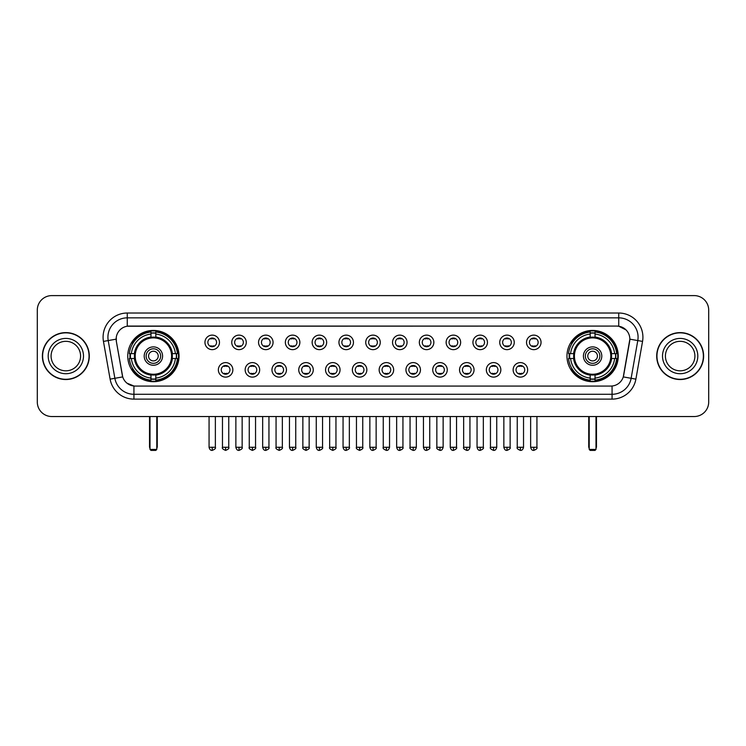 <?xml version="1.0" encoding="UTF-8"?>
<svg xmlns="http://www.w3.org/2000/svg" width="746" height="746" viewBox="0 0 746 746"><rect width="100%" height="100%" fill="white"/><g stroke="black" fill="none" stroke-linecap="round" stroke-linejoin="round"><path stroke-width="1.12" d="M566.969 356.066A25.634 25.634 0 0 0 592.604 381.71A25.634 25.634 0 0 0 618.247 356.066A25.634 25.634 0 0 0 592.604 330.431A25.634 25.634 0 0 0 566.969 356.066M127.752 356.066A25.634 25.634 0 0 0 153.396 381.71A25.634 25.634 0 0 0 179.031 356.066A25.634 25.634 0 0 0 153.396 330.431A25.634 25.634 0 0 0 127.752 356.066M232.864 369.857A7.255 7.255 0 0 1 225.609 377.112A7.255 7.255 0 0 1 218.354 369.857A7.255 7.255 0 0 1 225.609 362.603A7.255 7.255 0 0 1 232.864 369.857M221.254 369.857A4.355 4.355 0 0 0 225.609 374.212A4.355 4.355 0 0 0 229.964 369.857A4.355 4.355 0 0 0 225.609 365.503A4.355 4.355 0 0 0 221.254 369.857M259.664 369.857A7.255 7.255 0 0 1 252.409 377.112A7.255 7.255 0 0 1 245.154 369.857A7.255 7.255 0 0 1 252.409 362.603A7.255 7.255 0 0 1 259.664 369.857M248.054 369.857A4.355 4.355 0 0 0 252.409 374.212A4.355 4.355 0 0 0 256.764 369.857A4.355 4.355 0 0 0 252.409 365.503A4.355 4.355 0 0 0 248.054 369.857M286.464 369.857A7.255 7.255 0 0 1 279.209 377.112A7.255 7.255 0 0 1 271.954 369.857A7.255 7.255 0 0 1 279.209 362.603A7.255 7.255 0 0 1 286.464 369.857M274.854 369.857A4.355 4.355 0 0 0 279.209 374.212A4.355 4.355 0 0 0 283.564 369.857A4.355 4.355 0 0 0 279.209 365.503A4.355 4.355 0 0 0 274.854 369.857M313.264 369.857A7.255 7.255 0 0 1 306.009 377.112A7.255 7.255 0 0 1 298.745 369.857A7.255 7.255 0 0 1 306.009 362.603A7.255 7.255 0 0 1 313.264 369.857M301.654 369.857A4.355 4.355 0 0 0 306.009 374.212A4.355 4.355 0 0 0 310.355 369.857A4.355 4.355 0 0 0 306.009 365.503A4.355 4.355 0 0 0 301.654 369.857M340.055 369.857A7.255 7.255 0 0 1 332.8 377.112A7.255 7.255 0 0 1 325.545 369.857A7.255 7.255 0 0 1 332.8 362.603A7.255 7.255 0 0 1 340.055 369.857M328.445 369.857A4.355 4.355 0 0 0 332.8 374.212A4.355 4.355 0 0 0 337.155 369.857A4.355 4.355 0 0 0 332.8 365.503A4.355 4.355 0 0 0 328.445 369.857M366.855 369.857A7.255 7.255 0 0 1 359.6 377.112A7.255 7.255 0 0 1 352.345 369.857A7.255 7.255 0 0 1 359.6 362.603A7.255 7.255 0 0 1 366.855 369.857M355.245 369.857A4.355 4.355 0 0 0 359.6 374.212A4.355 4.355 0 0 0 363.955 369.857A4.355 4.355 0 0 0 359.6 365.503A4.355 4.355 0 0 0 355.245 369.857M393.655 369.857A7.255 7.255 0 0 1 386.4 377.112A7.255 7.255 0 0 1 379.145 369.857A7.255 7.255 0 0 1 386.4 362.603A7.255 7.255 0 0 1 393.655 369.857M382.045 369.857A4.355 4.355 0 0 0 386.4 374.212A4.355 4.355 0 0 0 390.755 369.857A4.355 4.355 0 0 0 386.4 365.503A4.355 4.355 0 0 0 382.045 369.857M420.455 369.857A7.255 7.255 0 0 1 413.2 377.112A7.255 7.255 0 0 1 405.945 369.857A7.255 7.255 0 0 1 413.2 362.603A7.255 7.255 0 0 1 420.455 369.857M408.845 369.857A4.355 4.355 0 0 0 413.2 374.212A4.355 4.355 0 0 0 417.555 369.857A4.355 4.355 0 0 0 413.2 365.503A4.355 4.355 0 0 0 408.845 369.857M447.255 369.857A7.255 7.255 0 0 1 439.991 377.112A7.255 7.255 0 0 1 432.736 369.857A7.255 7.255 0 0 1 439.991 362.603A7.255 7.255 0 0 1 447.255 369.857M435.645 369.857A4.355 4.355 0 0 0 439.991 374.212A4.355 4.355 0 0 0 444.346 369.857A4.355 4.355 0 0 0 439.991 365.503A4.355 4.355 0 0 0 435.645 369.857M474.046 369.857A7.255 7.255 0 0 1 466.791 377.112A7.255 7.255 0 0 1 459.536 369.857A7.255 7.255 0 0 1 466.791 362.603A7.255 7.255 0 0 1 474.046 369.857M462.436 369.857A4.355 4.355 0 0 0 466.791 374.212A4.355 4.355 0 0 0 471.146 369.857A4.355 4.355 0 0 0 466.791 365.503A4.355 4.355 0 0 0 462.436 369.857M500.846 369.857A7.255 7.255 0 0 1 493.591 377.112A7.255 7.255 0 0 1 486.336 369.857A7.255 7.255 0 0 1 493.591 362.603A7.255 7.255 0 0 1 500.846 369.857M489.236 369.857A4.355 4.355 0 0 0 493.591 374.212A4.355 4.355 0 0 0 497.946 369.857A4.355 4.355 0 0 0 493.591 365.503A4.355 4.355 0 0 0 489.236 369.857M527.646 369.857A7.255 7.255 0 0 1 520.391 377.112A7.255 7.255 0 0 1 513.136 369.857A7.255 7.255 0 0 1 520.391 362.603A7.255 7.255 0 0 1 527.646 369.857M516.036 369.857A4.355 4.355 0 0 0 520.391 374.212A4.355 4.355 0 0 0 524.746 369.857A4.355 4.355 0 0 0 520.391 365.503A4.355 4.355 0 0 0 516.036 369.857M219.464 342.377A7.255 7.255 0 0 1 212.209 349.641A7.255 7.255 0 0 1 204.954 342.377A7.255 7.255 0 0 1 212.209 335.122A7.255 7.255 0 0 1 219.464 342.377M207.854 342.377A4.355 4.355 0 0 0 212.209 346.731A4.355 4.355 0 0 0 216.564 342.377A4.355 4.355 0 0 0 212.209 338.031A4.355 4.355 0 0 0 207.854 342.377M246.264 342.377A7.255 7.255 0 0 1 239.009 349.641A7.255 7.255 0 0 1 231.754 342.377A7.255 7.255 0 0 1 239.009 335.122A7.255 7.255 0 0 1 246.264 342.377M234.654 342.377A4.355 4.355 0 0 0 239.009 346.731A4.355 4.355 0 0 0 243.364 342.377A4.355 4.355 0 0 0 239.009 338.031A4.355 4.355 0 0 0 234.654 342.377M273.064 342.377A7.255 7.255 0 0 1 265.809 349.641A7.255 7.255 0 0 1 258.554 342.377A7.255 7.255 0 0 1 265.809 335.122A7.255 7.255 0 0 1 273.064 342.377M261.454 342.377A4.355 4.355 0 0 0 265.809 346.731A4.355 4.355 0 0 0 270.164 342.377A4.355 4.355 0 0 0 265.809 338.031A4.355 4.355 0 0 0 261.454 342.377M299.864 342.377A7.255 7.255 0 0 1 292.609 349.641A7.255 7.255 0 0 1 285.354 342.377A7.255 7.255 0 0 1 292.609 335.122A7.255 7.255 0 0 1 299.864 342.377M288.254 342.377A4.355 4.355 0 0 0 292.609 346.731A4.355 4.355 0 0 0 296.964 342.377A4.355 4.355 0 0 0 292.609 338.031A4.355 4.355 0 0 0 288.254 342.377M326.664 342.377A7.255 7.255 0 0 1 319.4 349.641A7.255 7.255 0 0 1 312.145 342.377A7.255 7.255 0 0 1 319.4 335.122A7.255 7.255 0 0 1 326.664 342.377M315.054 342.377A4.355 4.355 0 0 0 319.4 346.731A4.355 4.355 0 0 0 323.755 342.377A4.355 4.355 0 0 0 319.4 338.031A4.355 4.355 0 0 0 315.054 342.377M353.455 342.377A7.255 7.255 0 0 1 346.2 349.641A7.255 7.255 0 0 1 338.945 342.377A7.255 7.255 0 0 1 346.2 335.122A7.255 7.255 0 0 1 353.455 342.377M341.845 342.377A4.355 4.355 0 0 0 346.2 346.731A4.355 4.355 0 0 0 350.555 342.377A4.355 4.355 0 0 0 346.2 338.031A4.355 4.355 0 0 0 341.845 342.377M380.255 342.377A7.255 7.255 0 0 1 373 349.641A7.255 7.255 0 0 1 365.745 342.377A7.255 7.255 0 0 1 373 335.122A7.255 7.255 0 0 1 380.255 342.377M368.645 342.377A4.355 4.355 0 0 0 373 346.731A4.355 4.355 0 0 0 377.355 342.377A4.355 4.355 0 0 0 373 338.031A4.355 4.355 0 0 0 368.645 342.377M407.055 342.377A7.255 7.255 0 0 1 399.8 349.641A7.255 7.255 0 0 1 392.545 342.377A7.255 7.255 0 0 1 399.8 335.122A7.255 7.255 0 0 1 407.055 342.377M395.445 342.377A4.355 4.355 0 0 0 399.8 346.731A4.355 4.355 0 0 0 404.155 342.377A4.355 4.355 0 0 0 399.8 338.031A4.355 4.355 0 0 0 395.445 342.377M433.855 342.377A7.255 7.255 0 0 1 426.6 349.641A7.255 7.255 0 0 1 419.336 342.377A7.255 7.255 0 0 1 426.6 335.122A7.255 7.255 0 0 1 433.855 342.377M422.245 342.377A4.355 4.355 0 0 0 426.6 346.731A4.355 4.355 0 0 0 430.946 342.377A4.355 4.355 0 0 0 426.6 338.031A4.355 4.355 0 0 0 422.245 342.377M460.646 342.377A7.255 7.255 0 0 1 453.391 349.641A7.255 7.255 0 0 1 446.136 342.377A7.255 7.255 0 0 1 453.391 335.122A7.255 7.255 0 0 1 460.646 342.377M449.036 342.377A4.355 4.355 0 0 0 453.391 346.731A4.355 4.355 0 0 0 457.746 342.377A4.355 4.355 0 0 0 453.391 338.031A4.355 4.355 0 0 0 449.036 342.377M487.446 342.377A7.255 7.255 0 0 1 480.191 349.641A7.255 7.255 0 0 1 472.936 342.377A7.255 7.255 0 0 1 480.191 335.122A7.255 7.255 0 0 1 487.446 342.377M475.836 342.377A4.355 4.355 0 0 0 480.191 346.731A4.355 4.355 0 0 0 484.546 342.377A4.355 4.355 0 0 0 480.191 338.031A4.355 4.355 0 0 0 475.836 342.377M514.246 342.377A7.255 7.255 0 0 1 506.991 349.641A7.255 7.255 0 0 1 499.736 342.377A7.255 7.255 0 0 1 506.991 335.122A7.255 7.255 0 0 1 514.246 342.377M502.636 342.377A4.355 4.355 0 0 0 506.991 346.731A4.355 4.355 0 0 0 511.346 342.377A4.355 4.355 0 0 0 506.991 338.031A4.355 4.355 0 0 0 502.636 342.377M541.046 342.377A7.255 7.255 0 0 1 533.791 349.641A7.255 7.255 0 0 1 526.536 342.377A7.255 7.255 0 0 1 533.791 335.122A7.255 7.255 0 0 1 541.046 342.377M529.436 342.377A4.355 4.355 0 0 0 533.791 346.731A4.355 4.355 0 0 0 538.146 342.377A4.355 4.355 0 0 0 533.791 338.031A4.355 4.355 0 0 0 529.436 342.377M110.11 379.136L103.452 341.407A24.189 24.189 0 0 1 127.268 313.022L618.732 313.022A24.189 24.189 0 0 1 642.548 341.407L635.89 379.136A24.189 24.189 0 0 1 612.074 399.119L133.926 399.119A24.189 24.189 0 0 1 110.11 379.136L114.865 378.297L108.217 340.568A19.349 19.349 0 0 1 127.268 317.852L618.732 317.852A19.349 19.349 0 0 1 637.783 340.568L631.135 378.297A19.349 19.349 0 0 1 612.074 394.28L133.926 394.28A19.349 19.349 0 0 1 114.865 378.297L122.717 376.907L116.348 341.407A13.064 13.064 0 0 1 129.207 326.077L616.793 326.077A13.064 13.064 0 0 1 629.652 341.407L623.684 375.266A13.064 13.064 0 0 1 610.825 386.064L135.175 386.064A13.064 13.064 0 0 1 122.316 375.266L116.348 341.407L116.292 337.201M130.056 358.49A23.462 23.462 0 0 1 130.056 353.651M569.273 358.49A23.462 23.462 0 0 1 569.273 353.651M42.382 356.066A23.462 23.462 0 0 0 65.844 379.527A23.462 23.462 0 0 0 89.296 356.066A23.462 23.462 0 0 0 65.844 332.613A23.462 23.462 0 0 0 42.382 356.066M656.704 356.066A23.462 23.462 0 0 0 680.156 379.527A23.462 23.462 0 0 0 703.618 356.066A23.462 23.462 0 0 0 680.156 332.613A23.462 23.462 0 0 0 656.704 356.066M127.268 313.022L127.268 326.226L616.793 326.077L618.732 326.226L626.025 329.9M610.825 386.064L135.175 386.064M133.926 399.119L133.926 385.999L126.951 383.146M642.548 341.407L629.857 339.169L623.283 376.907L635.89 379.136M708.7 310.112A14.51 14.51 0 0 0 694.19 295.603L51.81 295.603A14.51 14.51 0 0 0 37.3 310.112L37.3 402.019A14.51 14.51 0 0 0 51.81 416.538L694.19 416.538A14.51 14.51 0 0 0 708.7 402.019L708.7 310.112L708.7 402.019M37.3 310.112L37.3 402.019M694.19 295.603L51.81 295.603M51.81 416.538L694.19 416.538M80.587 356.066A14.743 14.743 0 0 0 65.844 341.323A14.743 14.743 0 0 0 51.092 356.066A14.743 14.743 0 0 0 65.844 370.818A14.743 14.743 0 0 0 80.587 356.066A14.743 14.743 0 0 1 65.844 370.818A14.743 14.743 0 0 1 51.092 356.066M89.054 356.066A23.219 23.219 0 0 0 65.844 332.856A23.219 23.219 0 0 0 42.625 356.066A23.219 23.219 0 0 0 65.844 379.285A23.219 23.219 0 0 0 89.054 356.066M694.908 356.066A14.743 14.743 0 0 0 680.156 341.323A14.743 14.743 0 0 0 665.413 356.066A14.743 14.743 0 0 0 680.156 370.818A14.743 14.743 0 0 0 694.908 356.066A14.743 14.743 0 0 1 680.156 370.818A14.743 14.743 0 0 1 665.413 356.066M703.375 356.066A23.219 23.219 0 0 0 680.156 332.856A23.219 23.219 0 0 0 656.946 356.066A23.219 23.219 0 0 0 680.156 379.285A23.219 23.219 0 0 0 703.375 356.066M172.195 358.49A18.958 18.958 0 0 0 155.811 337.267L155.811 337.267A18.958 18.958 0 0 0 134.588 358.49A18.958 18.958 0 0 0 172.195 358.49L172.195 358.49A18.958 18.958 0 0 1 155.811 374.874L155.811 378.091A22.156 22.156 0 0 0 175.413 358.49L177.455 358.49A24.189 24.189 0 0 1 155.811 380.134L155.811 378.091M130.541 358.49A22.977 22.977 0 0 1 130.541 353.651M155.811 333.22A22.977 22.977 0 0 0 150.972 333.22M176.243 353.651A22.977 22.977 0 0 1 176.243 358.49M175.413 353.651L177.455 353.651A24.189 24.189 0 0 0 155.811 332.007L155.811 337.033A19.191 19.191 0 0 1 172.429 353.651L175.413 353.651A22.156 22.156 0 0 0 155.811 334.049M131.371 358.49L129.328 358.49A24.189 24.189 0 0 0 150.972 380.134L150.972 375.107A19.191 19.191 0 0 1 134.355 358.49L131.371 358.49A22.156 22.156 0 0 0 150.972 378.091M175.413 358.49L172.429 358.49A19.191 19.191 0 0 1 155.811 375.107L155.811 374.874M134.588 358.49L134.588 358.49A18.958 18.958 0 0 0 150.972 374.874M155.811 378.921A22.977 22.977 0 0 1 150.972 378.921M150.972 334.049L150.972 332.007A24.189 24.189 0 0 0 129.328 353.651L134.355 353.651A19.191 19.191 0 0 1 150.972 337.033L150.972 334.049A22.156 22.156 0 0 0 131.371 353.651M171.58 356.066A18.184 18.184 0 0 1 153.396 374.259A18.184 18.184 0 0 1 135.203 356.066A18.184 18.184 0 0 1 153.396 337.882A18.184 18.184 0 0 1 171.58 356.066M162.581 356.066A9.194 9.194 0 0 0 153.396 346.881A9.194 9.194 0 0 0 144.202 356.066A9.194 9.194 0 0 0 153.396 365.26A9.194 9.194 0 0 0 162.581 356.066M160.651 356.066A7.255 7.255 0 0 0 153.396 348.811A7.255 7.255 0 0 0 146.132 356.066A7.255 7.255 0 0 0 153.396 363.33A7.255 7.255 0 0 0 160.651 356.066M158.227 356.066A4.84 4.84 0 0 1 153.396 360.905A4.84 4.84 0 0 1 148.557 356.066A4.84 4.84 0 0 1 153.396 351.235A4.84 4.84 0 0 1 158.227 356.066A4.84 4.84 0 0 1 153.396 360.905A4.84 4.84 0 0 1 148.557 356.066A4.84 4.84 0 0 1 153.396 351.235A4.84 4.84 0 0 1 158.227 356.066M133.04 343.011L131.893 343.011A25.15 25.15 0 0 1 178.546 356.066A25.15 25.15 0 0 1 131.893 369.13L133.04 369.13M150.002 416.538L150.002 449.428L156.781 449.428L156.781 416.538M150.002 449.428L150.972 450.397L155.811 450.397L156.781 449.428M611.412 358.49A18.958 18.958 0 0 0 595.028 337.267L595.028 337.267A18.958 18.958 0 0 0 573.805 358.49A18.958 18.958 0 0 0 611.412 358.49L611.412 358.49A18.958 18.958 0 0 1 595.028 374.874L595.028 378.091A22.156 22.156 0 0 0 614.629 358.49L616.672 358.49A24.189 24.189 0 0 1 595.028 380.134L595.028 378.091M569.758 358.49A22.977 22.977 0 0 1 569.758 353.651M595.028 333.22A22.977 22.977 0 0 0 590.189 333.22M615.459 353.651A22.977 22.977 0 0 1 615.459 358.49M614.629 353.651L616.672 353.651A24.189 24.189 0 0 0 595.028 332.007L595.028 337.033A19.191 19.191 0 0 1 611.645 353.651L614.629 353.651A22.156 22.156 0 0 0 595.028 334.049M570.587 358.49L568.545 358.49A24.189 24.189 0 0 0 590.189 380.134L590.189 375.107A19.191 19.191 0 0 1 573.571 358.49L570.587 358.49A22.156 22.156 0 0 0 590.189 378.091M614.629 358.49L611.645 358.49A19.191 19.191 0 0 1 595.028 375.107L595.028 374.874M573.805 358.49L573.805 358.49A18.958 18.958 0 0 0 590.189 374.874M595.028 378.921A22.977 22.977 0 0 1 590.189 378.921M590.189 334.049L590.189 332.007A24.189 24.189 0 0 0 568.545 353.651L573.571 353.651A19.191 19.191 0 0 1 590.189 337.033L590.189 334.049A22.156 22.156 0 0 0 570.587 353.651M610.797 356.066A18.184 18.184 0 0 1 592.604 374.259A18.184 18.184 0 0 1 574.42 356.066A18.184 18.184 0 0 1 592.604 337.882A18.184 18.184 0 0 1 610.797 356.066M601.798 356.066A9.194 9.194 0 0 0 592.604 346.881A9.194 9.194 0 0 0 583.419 356.066A9.194 9.194 0 0 0 592.604 365.26A9.194 9.194 0 0 0 601.798 356.066M599.868 356.066A7.255 7.255 0 0 0 592.604 348.811A7.255 7.255 0 0 0 585.349 356.066A7.255 7.255 0 0 0 592.604 363.33A7.255 7.255 0 0 0 599.868 356.066M597.443 356.066A4.84 4.84 0 0 1 592.604 360.905A4.84 4.84 0 0 1 587.773 356.066A4.84 4.84 0 0 1 592.604 351.235A4.84 4.84 0 0 1 597.443 356.066M572.247 343.011L571.11 343.011A25.15 25.15 0 0 1 617.763 356.066A25.15 25.15 0 0 1 571.11 369.13L572.247 369.13M589.219 416.538L589.219 449.428L595.998 449.428L595.998 416.538M589.219 449.428L590.189 450.397L595.028 450.397L595.998 449.428M210.764 346.489L210.764 345.799A3.711 3.711 0 0 0 213.664 345.799L213.664 346.489M213.664 338.274L213.664 338.964A3.711 3.711 0 0 0 210.764 338.964L210.764 338.274M237.564 346.489L237.564 345.799A3.711 3.711 0 0 0 240.464 345.799L240.464 346.489M240.464 338.274L240.464 338.964A3.711 3.711 0 0 0 237.564 338.964L237.564 338.274M264.354 346.489L264.354 345.799A3.711 3.711 0 0 0 267.264 345.799L267.264 346.489M267.264 338.274L267.264 338.964A3.711 3.711 0 0 0 264.354 338.964L264.354 338.274M291.154 346.489L291.154 345.799A3.711 3.711 0 0 0 294.055 345.799L294.055 346.489M294.055 338.274L294.055 338.964A3.711 3.711 0 0 0 291.154 338.964L291.154 338.274M317.955 346.489L317.955 345.799A3.711 3.711 0 0 0 320.855 345.799L320.855 346.489M320.855 338.274L320.855 338.964A3.711 3.711 0 0 0 317.955 338.964L317.955 338.274M344.755 346.489L344.755 345.799A3.711 3.711 0 0 0 347.655 345.799L347.655 346.489M347.655 338.274L347.655 338.964A3.711 3.711 0 0 0 344.755 338.964L344.755 338.274M371.545 346.489L371.545 345.799A3.711 3.711 0 0 0 374.455 345.799L374.455 346.489M374.455 338.274L374.455 338.964A3.711 3.711 0 0 0 371.545 338.964L371.545 338.274M398.345 346.489L398.345 345.799A3.711 3.711 0 0 0 401.245 345.799L401.245 346.489M401.245 338.274L401.245 338.964A3.711 3.711 0 0 0 398.345 338.964L398.345 338.274M425.145 346.489L425.145 345.799A3.711 3.711 0 0 0 428.045 345.799L428.045 346.489M428.045 338.274L428.045 338.964A3.711 3.711 0 0 0 425.145 338.964L425.145 338.274M451.945 346.489L451.945 345.799A3.711 3.711 0 0 0 454.846 345.799L454.846 346.489M454.846 338.274L454.846 338.964A3.711 3.711 0 0 0 451.945 338.964L451.945 338.274M478.736 346.489L478.736 345.799A3.711 3.711 0 0 0 481.646 345.799L481.646 346.489M481.646 338.274L481.646 338.964A3.711 3.711 0 0 0 478.736 338.964L478.736 338.274M505.536 346.489L505.536 345.799A3.711 3.711 0 0 0 508.436 345.799L508.436 346.489M508.436 338.274L508.436 338.964A3.711 3.711 0 0 0 505.536 338.964L505.536 338.274M532.336 346.489L532.336 345.799A3.711 3.711 0 0 0 535.236 345.799L535.236 346.489M535.236 338.274L535.236 338.964A3.711 3.711 0 0 0 532.336 338.964L532.336 338.274M224.164 373.96L224.164 373.27A3.711 3.711 0 0 0 227.064 373.27L227.064 373.96M227.064 365.754L227.064 366.445A3.711 3.711 0 0 0 224.164 366.445L224.164 365.754M250.954 373.96L250.954 373.27A3.711 3.711 0 0 0 253.864 373.27L253.864 373.96M253.864 365.754L253.864 366.445A3.711 3.711 0 0 0 250.954 366.445L250.954 365.754M277.754 373.96L277.754 373.27A3.711 3.711 0 0 0 280.655 373.27L280.655 373.96M280.655 365.754L280.655 366.445A3.711 3.711 0 0 0 277.754 366.445L277.754 365.754M304.555 373.96L304.555 373.27A3.711 3.711 0 0 0 307.455 373.27L307.455 373.96M307.455 365.754L307.455 366.445A3.711 3.711 0 0 0 304.555 366.445L304.555 365.754M331.355 373.96L331.355 373.27A3.711 3.711 0 0 0 334.255 373.27L334.255 373.96M334.255 365.754L334.255 366.445A3.711 3.711 0 0 0 331.355 366.445L331.355 365.754M358.145 373.96L358.145 373.27A3.711 3.711 0 0 0 361.055 373.27L361.055 373.96M361.055 365.754L361.055 366.445A3.711 3.711 0 0 0 358.145 366.445L358.145 365.754M384.945 373.96L384.945 373.27A3.711 3.711 0 0 0 387.855 373.27L387.855 373.96M387.855 365.754L387.855 366.445A3.711 3.711 0 0 0 384.945 366.445L384.945 365.754M411.745 373.96L411.745 373.27A3.711 3.711 0 0 0 414.645 373.27L414.645 373.96M414.645 365.754L414.645 366.445A3.711 3.711 0 0 0 411.745 366.445L411.745 365.754M438.545 373.96L438.545 373.27A3.711 3.711 0 0 0 441.445 373.27L441.445 373.96M441.445 365.754L441.445 366.445A3.711 3.711 0 0 0 438.545 366.445L438.545 365.754M465.345 373.96L465.345 373.27A3.711 3.711 0 0 0 468.246 373.27L468.246 373.96M468.246 365.754L468.246 366.445A3.711 3.711 0 0 0 465.345 366.445L465.345 365.754M492.136 373.96L492.136 373.27A3.711 3.711 0 0 0 495.046 373.27L495.046 373.96M495.046 365.754L495.046 366.445A3.711 3.711 0 0 0 492.136 366.445L492.136 365.754M518.936 373.96L518.936 373.27A3.711 3.711 0 0 0 521.836 373.27L521.836 373.96M521.836 365.754L521.836 366.445A3.711 3.711 0 0 0 518.936 366.445L518.936 365.754M618.732 313.022L618.732 326.226M103.452 341.407L108.217 340.568A19.349 19.349 0 0 1 107.918 337.201M108.217 340.568L116.143 339.169M612.074 385.999L612.074 399.119M83.487 356.066A17.643 17.643 0 0 0 65.844 338.423A17.643 17.643 0 0 0 48.192 356.066A17.643 17.643 0 0 0 65.844 373.718A17.643 17.643 0 0 0 83.487 356.066M697.808 356.066A17.643 17.643 0 0 0 680.156 338.423A17.643 17.643 0 0 0 662.513 356.066A17.643 17.643 0 0 0 680.156 373.718A17.643 17.643 0 0 0 697.808 356.066M149.526 416.538L149.526 446.528L150.002 446.528M153.396 360.905A4.84 4.84 0 0 1 148.557 356.066A4.84 4.84 0 0 1 153.396 351.235M156.781 446.528L157.266 446.528L157.266 416.538M150.972 379.136A23.191 23.191 0 0 0 155.811 379.136M176.457 358.49A23.191 23.191 0 0 0 176.457 353.651M155.811 333.005A23.191 23.191 0 0 0 150.972 333.005M588.734 416.538L588.734 446.528L589.219 446.528M592.604 360.905A4.84 4.84 0 0 1 587.773 356.066A4.84 4.84 0 0 1 592.604 351.235M595.998 446.528L596.474 446.528L596.474 416.538M590.189 379.136A23.191 23.191 0 0 0 595.028 379.136M615.674 358.49A23.191 23.191 0 0 0 615.674 353.651M595.028 333.005A23.191 23.191 0 0 0 590.189 333.005M212.209 447.255L209.066 447.255C209.617 449.493 210.661 450.537 212.209 450.397L212.209 447.255L215.361 447.255L215.361 416.538M239.009 447.255L235.867 447.255C236.417 449.493 237.461 450.537 239.009 450.397L239.009 447.255L242.152 447.255L242.152 416.538M265.809 447.255L262.667 447.255C263.217 449.493 264.261 450.537 265.809 450.397L265.809 447.255L268.952 447.255L268.952 416.538M292.609 447.255L289.457 447.255C290.007 449.493 291.061 450.537 292.609 450.397L292.609 447.255L295.752 447.255L295.752 416.538M319.4 447.255L316.257 447.255C316.808 449.493 317.861 450.537 319.4 450.397L319.4 447.255L322.552 447.255L322.552 416.538M346.2 447.255L343.057 447.255C343.608 449.493 344.652 450.537 346.2 450.397L346.2 447.255L349.342 447.255L349.342 416.538M373 447.255L369.857 447.255C370.408 449.493 371.452 450.537 373 450.397L373 447.255L376.143 447.255L376.143 416.538M399.8 447.255L396.658 447.255C397.198 449.493 398.252 450.537 399.8 450.397L399.8 447.255L402.943 447.255L402.943 416.538M426.6 447.255L423.448 447.255C423.998 449.493 425.052 450.537 426.6 450.397L426.6 447.255L429.743 447.255L429.743 416.538M453.391 447.255L450.248 447.255C450.798 449.493 451.843 450.537 453.391 450.397L453.391 447.255L456.543 447.255L456.543 416.538M480.191 447.255L477.048 447.255C477.599 449.493 478.643 450.537 480.191 450.397L480.191 447.255L483.333 447.255L483.333 416.538M506.991 447.255L503.848 447.255C504.399 449.493 505.443 450.537 506.991 450.397L506.991 447.255L510.133 447.255L510.133 416.538M533.791 447.255L530.639 447.255C531.189 449.493 532.243 450.537 533.791 450.397L533.791 447.255L536.933 447.255L536.933 416.538M225.609 447.255L222.467 447.255C221.832 448.253 222.877 449.306 225.609 450.397L225.609 447.255L228.752 447.255L228.752 416.538M252.409 447.255L249.267 447.255C248.623 448.253 249.677 449.306 252.409 450.397L252.409 447.255L255.552 447.255L255.552 416.538M279.209 447.255L276.067 447.255C275.423 448.253 276.477 449.306 279.209 450.397L279.209 447.255L282.352 447.255L282.352 416.538M306.009 447.255L302.857 447.255C302.223 448.253 303.268 449.306 306.009 450.397L306.009 447.255L309.152 447.255L309.152 416.538M332.8 447.255L329.657 447.255C329.023 448.253 330.068 449.306 332.8 450.397L332.8 447.255L335.952 447.255L335.952 416.538M359.6 447.255L356.457 447.255C355.823 448.253 356.868 449.306 359.6 450.397L359.6 447.255L362.743 447.255L362.743 416.538M386.4 447.255L383.257 447.255C382.614 448.253 383.668 449.306 386.4 450.397L386.4 447.255L389.543 447.255L389.543 416.538M413.2 447.255L410.048 447.255C409.414 448.253 410.459 449.306 413.2 450.397L413.2 447.255L416.343 447.255L416.343 416.538M439.991 447.255L436.848 447.255C436.214 448.253 437.259 449.306 439.991 450.397L439.991 447.255L443.143 447.255L443.143 416.538M466.791 447.255L463.648 447.255C463.014 448.253 464.059 449.306 466.791 450.397L466.791 447.255L469.933 447.255L469.933 416.538M493.591 447.255L490.448 447.255C489.805 448.253 490.859 449.306 493.591 450.397L493.591 447.255L496.733 447.255L496.733 416.538M520.391 447.255L517.248 447.255C516.605 448.253 517.659 449.306 520.391 450.397L520.391 447.255L523.533 447.255L523.533 416.538M149.526 446.528A3.87 3.87 0 0 0 150.002 448.402M156.781 448.402A3.87 3.87 0 0 0 157.266 446.528M588.734 446.528A3.87 3.87 0 0 0 589.219 448.402M595.998 448.402A3.87 3.87 0 0 0 596.474 446.528M209.066 447.255L209.066 416.538M215.361 447.255C215.995 448.253 214.951 449.306 212.209 450.397M235.867 447.255L235.867 416.538M242.152 447.255C242.795 448.253 241.741 449.306 239.009 450.397M262.667 447.255L262.667 416.538M268.952 447.255C269.586 448.253 268.541 449.306 265.809 450.397M289.457 447.255L289.457 416.538M295.752 447.255C296.386 448.253 295.341 449.306 292.609 450.397M316.257 447.255L316.257 416.538M322.552 447.255C323.186 448.253 322.141 449.306 319.4 450.397M343.057 447.255L343.057 416.538M349.342 447.255C349.986 448.253 348.932 449.306 346.2 450.397M369.857 447.255L369.857 416.538M376.143 447.255C376.786 448.253 375.732 449.306 373 450.397M396.658 447.255L396.658 416.538M402.943 447.255C403.577 448.253 402.532 449.306 399.8 450.397M423.448 447.255L423.448 416.538M429.743 447.255C430.377 448.253 429.332 449.306 426.6 450.397M450.248 447.255L450.248 416.538M456.543 447.255C457.177 448.253 456.132 449.306 453.391 450.397M477.048 447.255L477.048 416.538M483.333 447.255C483.977 448.253 482.923 449.306 480.191 450.397M503.848 447.255L503.848 416.538M510.133 447.255C510.768 448.253 509.723 449.306 506.991 450.397M530.639 447.255L530.639 416.538M536.933 447.255C537.568 448.253 536.523 449.306 533.791 450.397M222.467 447.255L222.467 416.538M228.752 447.255C229.395 448.253 228.341 449.306 225.609 450.397M249.267 447.255L249.267 416.538M255.552 447.255C256.195 448.253 255.141 449.306 252.409 450.397M276.067 447.255L276.067 416.538M282.352 447.255C282.986 448.253 281.941 449.306 279.209 450.397M302.857 447.255L302.857 416.538M309.152 447.255C309.786 448.253 308.741 449.306 306.009 450.397M329.657 447.255L329.657 416.538M335.952 447.255C336.586 448.253 335.541 449.306 332.8 450.397M356.457 447.255L356.457 416.538M362.743 447.255C363.386 448.253 362.332 449.306 359.6 450.397M383.257 447.255L383.257 416.538M389.543 447.255C388.992 449.493 387.948 450.537 386.4 450.397M410.048 447.255L410.048 416.538M416.343 447.255C415.792 449.493 414.748 450.537 413.2 450.397M436.848 447.255L436.848 416.538M443.143 447.255C442.592 449.493 441.539 450.537 439.991 450.397M463.648 447.255L463.648 416.538M469.933 447.255C469.393 449.493 468.339 450.537 466.791 450.397M490.448 447.255L490.448 416.538M496.733 447.255C496.183 449.493 495.139 450.537 493.591 450.397M517.248 447.255L517.248 416.538M523.533 447.255C522.983 449.493 521.939 450.537 520.391 450.397"/></g></svg>
